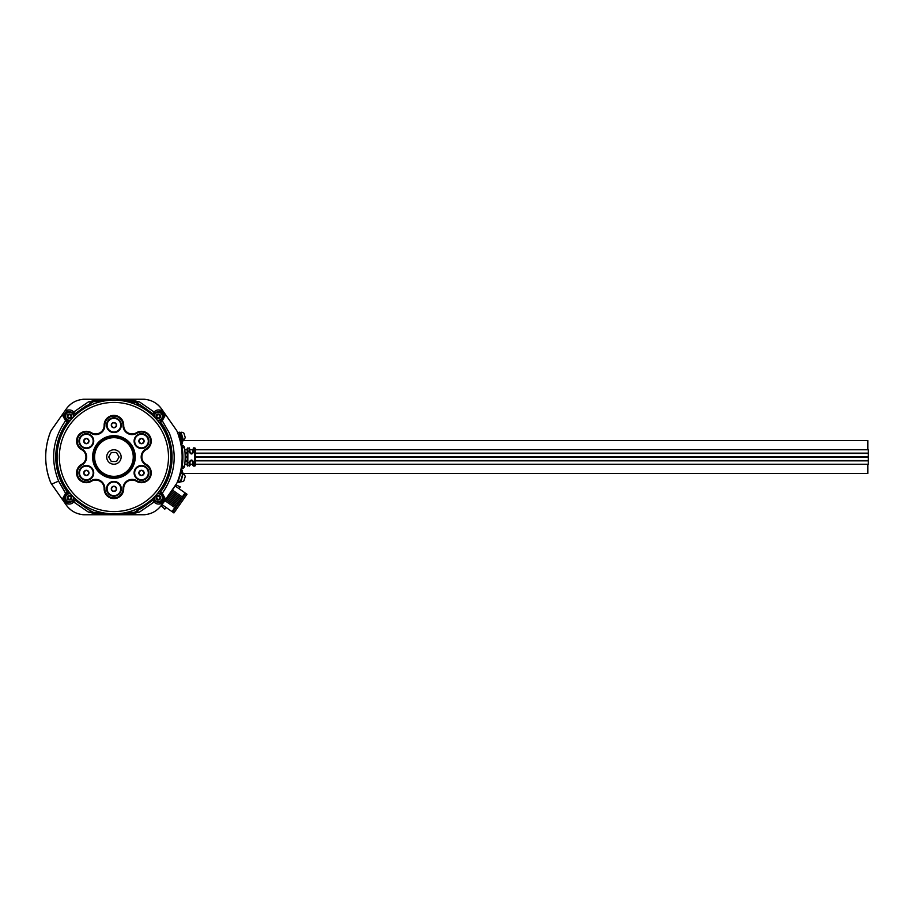 <?xml version="1.0" encoding="UTF-8"?>
<svg xmlns="http://www.w3.org/2000/svg" width="914" height="914" viewBox="0 0 914 914"><rect width="100%" height="100%" fill="white"/><g stroke="black" fill="none" stroke-linecap="round" stroke-linejoin="round"><path stroke-width="1.37" d="M136.266 402.651L130.599 402.651M177.864 433.236L180.309 441.313A68.219 68.219 0 0 0 180.252 441.085A68.219 68.219 0 0 0 177.487 432.242A11.368 11.368 0 0 0 176.208 429.854L161.561 408.935A22.736 22.736 0 0 0 155.471 403.005M135.969 402.651A1.143 1.143 0 0 1 137.089 403.565A2.274 2.274 0 0 0 137.523 404.525A4.89 4.89 0 0 1 138.105 405.473M72.389 402.994A22.736 22.736 0 0 0 66.276 408.935L51.63 429.854A11.368 11.368 0 0 0 50.35 432.242A68.219 68.219 0 0 0 50.35 481.758A11.368 11.368 0 0 0 51.63 484.146L66.276 505.065A22.736 22.736 0 0 0 72.366 510.995M172.278 489.755L172.86 488.933M171.284 491.172L170.621 492.12M169.627 493.537L168.964 494.485M167.97 495.902L167.308 496.85M166.314 498.267L165.651 499.215M171.432 491.275L172.426 489.858M169.775 493.64L170.769 492.223M168.119 496.016L169.113 494.588M166.462 498.381L167.456 496.953M164.657 500.644L165.8 499.318M174.814 507.578L172.003 511.6L173.923 512.937L187.004 494.257L185.828 493.423L172.735 512.114L175.534 508.081L164.908 500.644L165.742 499.455L176.368 506.893L175.511 508.058M176.368 506.893L177.19 505.716L166.588 498.29L165.754 499.467M166.565 498.279L167.399 497.09L178.024 504.528L177.167 505.693M178.024 504.528L178.847 503.351L168.245 495.925L167.411 497.102M168.222 495.914L169.056 494.725L179.681 502.163L180.504 500.986L179.784 500.472L169.901 493.56L169.067 494.737M169.901 493.56L170.712 492.36L181.338 499.798L180.481 500.963M181.338 499.798L182.16 498.621L171.558 491.184L170.724 492.372M171.535 491.172L172.369 489.995L182.994 497.433L185.805 493.411L175.202 485.985L172.38 490.007M175.202 485.985L174.106 487.333M174.06 487.299L172.895 488.956M164.12 501.489L162.955 503.146M163.012 503.18L164.931 500.655M172.003 511.6L162.109 504.677M164.074 501.466L164.828 500.758M182.137 498.598L182.96 497.41M178.824 503.328L179.647 502.14M179.121 488.727L180.035 486.842M180.332 486.991L175.785 484.751M166.028 507.419L164.817 509.155L161.138 505.648M867.832 464.243L867.832 473.486L182.834 473.486M182.811 440.514L867.832 440.514L867.832 449.757M179.921 439.154L178.596 434.801M181.269 446.021L180.961 444.455M180.252 440.102L181.498 439.703L179.133 432.265A1.143 1.131 73 0 1 180.526 432.962L182.869 440.788L181.657 443.656A1.143 0.685 -11.4 0 0 180.949 444.353M180.378 472.367L182.092 472.824L181.326 467.465L182.754 473.909M180.309 441.542L181.452 441.519L181.76 442.833L181.498 439.703A1.143 0.811 166 0 0 182.366 438.651L182.869 440.799A1.143 0.571 167.4 0 1 182.869 440.799A1.143 0.571 167.4 0 1 181.92 441.599M180.572 441.519L181.452 441.519M177.887 480.695L180.401 481.644L178.927 482.318L177.487 481.758C183.68 465.283 183.68 448.785 177.487 432.242M182.354 438.629A1.143 0.811 166 0 1 182.366 438.651C181.657 434.504 180.584 432.379 179.133 432.265L177.83 432.653M182.092 472.824A0.914 0.914 -31.6 0 1 182.777 473.92L180.584 473.338L181.041 472.549M180.401 481.644L180.401 481.644A70.904 70.904 0 0 0 182.777 473.932L180.401 481.644A1.143 1.131 111.3 0 1 178.927 482.318M182.549 470.824L181.84 470.847L181.566 473.658M180.766 443.381L181.76 442.833L182.115 443.804L182.869 440.799M181.68 470.504L181.669 469.545L180.949 469.647M182.172 472.264A0.914 0.765 11.7 0 1 182.891 473.189L182.891 473.189A0.914 0.765 11.7 0 1 182.88 473.224M182.115 470.196L182.651 473.212A0.914 0.914 -31.6 0 1 182.663 473.224L182.651 473.212A0.914 0.914 -31.6 0 0 182.08 472.801L181.418 472.652A1.143 1.131 57.6 0 1 180.538 471.658M181.418 468.882L181.669 469.533M187.221 461.798L185.062 460.633L187.221 460.553M187.221 457.137L185.165 457M181.292 445.632L182.263 445.632A2.274 2.274 0 0 1 184.514 447.586A68.219 68.219 0 0 1 184.514 466.414A2.274 2.274 0 0 1 182.263 468.368L181.315 468.368M187.221 452.202L185.199 453.435M194.442 466.094L194.636 451.31L193.46 451.31L193.357 447.906L194.442 447.906A1.143 1.143 0 0 1 195.573 449.037L195.573 464.963A1.143 1.143 0 0 1 194.442 466.094L192.785 465.523L192.785 461.798C191.86 460.153 190.935 460.153 190.009 461.798L190.009 465.523L187.221 465.523L187.221 448.477L189.438 447.906L189.529 451.31L187.884 451.31L187.793 466.094M189.438 447.906L190.009 452.202C190.935 453.847 191.86 453.847 192.785 452.202L193.357 447.906M189.438 466.094L189.529 461.798C190.843 459.479 192.146 459.479 193.46 461.798L193.357 466.094M195.573 451.31L194.636 451.31L194.442 447.906M187.793 447.906L187.884 451.31L187.221 451.31M195.573 457.137L868.3 457.137L868.3 460.553L195.573 460.553M192.009 460.553L190.786 460.553M195.573 453.447L868.3 453.447L868.3 456.863L195.573 456.863M192.009 453.447L190.786 453.447M187.221 453.447L185.074 453.447M187.221 456.863L185.165 456.863M195.573 449.757L868.3 449.757L868.3 453.161L195.573 453.161M192.785 449.757L190.009 449.757M187.221 449.757L184.777 449.757M192.397 453.161L190.398 453.161M187.221 453.161L185.051 453.161M195.573 460.839L868.3 460.839L868.3 464.243L195.573 464.243M192.397 460.839L190.398 460.839M187.221 460.839L185.051 460.839M192.785 464.243L190.009 464.243M187.221 464.243L184.777 464.243M185.234 437.52L183.908 433.179A4.067 4.067 0 0 0 181.006 432.276L183.337 439.885A4.067 4.067 0 0 0 185.234 437.52L185.108 437.109M181.006 432.276L183.337 439.885M184.811 436.104L184.559 435.293M182.903 474.046L181.018 481.724A4.067 4.067 0 0 0 183.92 480.833L185.245 476.514M182.926 473.989L181.018 481.724M124.578 475.463A21.319 21.319 0 0 1 95.456 467.66A21.319 21.319 0 0 1 103.259 438.537A21.319 21.319 0 0 1 132.381 446.34A21.319 21.319 0 0 1 124.578 475.463M103.83 439.52A20.177 20.177 0 0 0 96.438 467.088A20.177 20.177 0 0 0 124.007 474.48A20.177 20.177 0 0 0 131.399 446.912A20.177 20.177 0 0 0 103.83 439.52M137.797 434.687A7.392 7.392 0 0 0 135.089 444.775A7.392 7.392 0 0 0 145.177 447.483A7.392 7.392 0 0 0 147.885 437.383A7.392 7.392 0 0 0 137.797 434.687M137.797 466.517A7.392 7.392 0 0 0 135.089 476.617A7.392 7.392 0 0 0 145.177 479.313A7.392 7.392 0 0 0 147.885 469.225A7.392 7.392 0 0 0 137.797 466.517M110.217 482.432A7.392 7.392 0 0 0 107.521 492.532A7.392 7.392 0 0 0 117.609 495.239A7.392 7.392 0 0 0 120.317 485.14A7.392 7.392 0 0 0 110.217 482.432M82.648 466.517A7.392 7.392 0 0 0 79.952 476.617A7.392 7.392 0 0 0 90.04 479.313A7.392 7.392 0 0 0 92.748 469.225A7.392 7.392 0 0 0 82.648 466.517M82.648 434.687A7.392 7.392 0 0 0 79.952 444.775A7.392 7.392 0 0 0 90.04 447.483A7.392 7.392 0 0 0 92.748 437.383A7.392 7.392 0 0 0 82.648 434.687M110.217 418.761A7.392 7.392 0 0 0 107.521 428.86A7.392 7.392 0 0 0 117.609 431.568A7.392 7.392 0 0 0 120.317 421.468A7.392 7.392 0 0 0 110.217 418.761M104.824 425.33A9.094 9.094 0 0 1 91.034 433.293A9.094 9.094 0 0 0 78.467 436.538A9.094 9.094 0 0 0 81.94 449.037A9.094 9.094 0 0 1 81.94 464.963A9.094 9.094 0 0 0 78.467 477.462A9.094 9.094 0 0 0 91.034 480.707A9.094 9.094 0 0 1 104.824 488.67A9.094 9.094 0 0 0 118.466 496.713A9.094 9.094 0 0 0 123.013 488.67A9.094 9.094 0 0 1 136.792 480.707A9.094 9.094 0 0 0 150.582 472.835A9.094 9.094 0 0 0 145.886 464.963A9.094 9.094 0 0 1 145.886 449.037A9.094 9.094 0 0 0 149.359 436.538A9.094 9.094 0 0 0 136.792 433.293A9.094 9.094 0 0 1 123.013 425.33A9.094 9.094 0 0 0 113.919 416.064A9.094 9.094 0 0 0 104.824 425.33M104.139 425.17A9.78 9.78 0 0 1 113.919 415.39A9.78 9.78 0 0 1 123.698 425.341A8.409 8.409 0 0 0 136.449 432.71A9.78 9.78 0 0 1 149.953 436.195A9.78 9.78 0 0 1 146.217 449.642A8.409 8.409 0 0 0 146.217 464.358A9.78 9.78 0 0 1 149.953 477.805A9.78 9.78 0 0 1 136.449 481.29A8.409 8.409 0 0 0 123.698 488.659A9.78 9.78 0 0 1 113.919 498.61A9.78 9.78 0 0 1 104.139 488.659A8.409 8.409 0 0 0 91.389 481.29A9.78 9.78 0 0 1 76.57 472.915A9.78 9.78 0 0 1 81.609 464.358A8.409 8.409 0 0 0 81.609 449.642A9.78 9.78 0 0 1 81.54 432.573A9.78 9.78 0 0 1 91.389 432.71A8.409 8.409 0 0 0 104.139 425.341A9.78 9.78 0 0 1 104.139 425.17M123.127 425.17A9.209 9.209 0 0 0 113.919 415.961A9.209 9.209 0 0 0 104.71 425.33A8.98 8.98 0 0 1 91.092 433.19A9.209 9.209 0 0 0 77.142 441.085A9.209 9.209 0 0 0 81.894 449.14A8.98 8.98 0 0 1 81.894 464.86A9.209 9.209 0 0 0 81.814 480.935A9.209 9.209 0 0 0 91.092 480.81A8.98 8.98 0 0 1 104.71 488.67A9.209 9.209 0 0 0 113.919 498.039A9.209 9.209 0 0 0 123.127 488.67A8.98 8.98 0 0 1 136.734 480.81A9.209 9.209 0 0 0 149.462 477.519A9.209 9.209 0 0 0 145.943 464.86A8.98 8.98 0 0 1 145.943 449.14A9.209 9.209 0 0 0 149.462 436.481A9.209 9.209 0 0 0 136.734 433.19A8.98 8.98 0 0 1 123.127 425.33A9.209 9.209 0 0 0 123.127 425.17M59.341 457A54.577 54.577 0 0 0 113.919 511.577A54.577 54.577 0 0 0 168.496 457A54.577 54.577 0 0 0 113.919 402.423A54.577 54.577 0 0 0 59.341 457M170.769 457A56.851 56.851 0 0 1 113.919 513.851A56.851 56.851 0 0 1 57.068 457A56.851 56.851 0 0 1 113.919 400.149A56.851 56.851 0 0 1 170.769 457M141.487 479.736A6.821 6.821 0 0 1 134.666 472.915A6.821 6.821 0 0 1 141.487 466.094A6.821 6.821 0 0 1 148.308 472.915A6.821 6.821 0 0 1 141.487 479.736M138.859 472.915A2.628 2.628 0 0 0 139.214 474.229L139.214 471.601A2.628 2.628 0 0 0 138.859 472.915M139.214 474.229A2.628 2.628 0 0 0 143.761 474.229A2.628 2.628 0 0 0 141.487 470.287A2.628 2.628 0 0 0 139.214 471.601L141.487 470.287L143.761 471.601L143.761 474.229L141.487 475.543L139.214 474.229L141.487 475.543L143.761 474.229L143.761 471.601L141.487 470.287L139.214 471.601L139.214 474.229M113.919 495.662A6.821 6.821 0 0 1 107.098 488.83A6.821 6.821 0 0 1 113.919 482.009A6.821 6.821 0 0 1 120.739 488.83A6.821 6.821 0 0 1 113.919 495.662M111.291 488.83A2.628 2.628 0 0 0 111.645 490.144L111.645 487.528A2.628 2.628 0 0 0 111.291 488.83M111.645 490.144A2.628 2.628 0 0 0 116.192 490.144A2.628 2.628 0 0 0 113.919 486.214A2.628 2.628 0 0 0 111.645 487.528L113.919 486.214L116.192 487.528L116.192 490.144L113.919 491.458L111.645 490.144L113.919 491.458L116.192 490.144L116.192 487.528L113.919 486.214L111.645 487.528L111.645 490.144M86.35 479.736A6.821 6.821 0 0 1 79.529 472.915A6.821 6.821 0 0 1 86.35 466.094A6.821 6.821 0 0 1 93.171 472.915A6.821 6.821 0 0 1 86.35 479.736M83.722 472.915A2.628 2.628 0 0 0 84.077 474.229L84.077 471.601A2.628 2.628 0 0 0 83.722 472.915M84.077 474.229A2.628 2.628 0 0 0 88.624 474.229A2.628 2.628 0 0 0 86.35 470.287A2.628 2.628 0 0 0 84.077 471.601L86.35 470.287L88.624 471.601L88.624 474.229L86.35 475.543L84.077 474.229L86.35 475.543L88.624 474.229L88.624 471.601L86.35 470.287L84.077 471.601L84.077 474.229M86.35 447.906A6.821 6.821 0 0 1 79.529 441.085A6.821 6.821 0 0 1 86.35 434.264A6.821 6.821 0 0 1 93.171 441.085A6.821 6.821 0 0 1 86.35 447.906M83.722 441.085A2.628 2.628 0 0 0 84.077 442.399L84.077 439.771A2.628 2.628 0 0 0 83.722 441.085M84.077 442.399A2.628 2.628 0 0 0 88.624 442.399A2.628 2.628 0 0 0 86.35 438.457A2.628 2.628 0 0 0 84.077 439.771L86.35 438.457L88.624 439.771L88.624 442.399L86.35 443.713L84.077 442.399L86.35 443.713L88.624 442.399L88.624 439.771L86.35 438.457L84.077 439.771L84.077 442.399M113.919 431.991A6.821 6.821 0 0 1 107.098 425.17A6.821 6.821 0 0 1 113.919 418.338A6.821 6.821 0 0 1 120.739 425.17A6.821 6.821 0 0 1 113.919 431.991M111.291 425.17A2.628 2.628 0 0 0 111.645 426.472L111.645 423.856A2.628 2.628 0 0 0 111.291 425.17M111.645 426.472A2.628 2.628 0 0 0 116.192 426.472A2.628 2.628 0 0 0 113.919 422.542A2.628 2.628 0 0 0 111.645 423.856L113.919 422.542L116.192 423.856L116.192 426.472L113.919 427.786L111.645 426.472L113.919 427.786L116.192 426.472L116.192 423.856L113.919 422.542L111.645 423.856L111.645 426.472M141.487 447.906A6.821 6.821 0 0 1 134.666 441.085A6.821 6.821 0 0 1 141.487 434.264A6.821 6.821 0 0 1 148.308 441.085A6.821 6.821 0 0 1 141.487 447.906M138.859 441.085A2.628 2.628 0 0 0 139.214 442.399L139.214 439.771A2.628 2.628 0 0 0 138.859 441.085M139.214 442.399A2.628 2.628 0 0 0 143.761 442.399A2.628 2.628 0 0 0 141.487 438.457A2.628 2.628 0 0 0 139.214 439.771L141.487 438.457L143.761 439.771L143.761 442.399L141.487 443.713L139.214 442.399L141.487 443.713L143.761 442.399L143.761 439.771L141.487 438.457L139.214 439.771L139.214 442.399M67.522 492.326L69.178 492.326A9.323 9.323 0 0 0 69.373 492.326M81.997 505.659A2.845 2.845 0 0 1 83.517 505.042M86.396 506.744A2.845 2.845 0 0 1 86.556 508.527M141.282 508.527A2.845 2.845 0 0 1 141.442 506.744M144.309 505.042A2.845 2.845 0 0 1 145.84 505.659M141.442 407.256A2.845 2.845 0 0 1 141.282 405.473M86.556 405.473A2.845 2.845 0 0 1 86.396 407.256M145.395 399.372A6.889 6.889 0 0 0 144.046 399.247L83.791 399.247A6.889 6.889 0 0 0 82.443 399.372M82.443 514.628A6.889 6.889 0 0 0 83.791 514.753L144.046 514.753A6.889 6.889 0 0 0 145.395 514.628M67.522 421.674L69.178 421.674A9.323 9.323 0 0 1 69.373 421.674M138.105 403.485L138.105 405.553M145.84 408.341A2.845 2.845 0 0 1 144.309 408.958M83.517 408.958A2.845 2.845 0 0 1 81.997 408.341M63.5 483.266A5.69 5.69 0 0 0 66.139 487.802M57.262 452.316A5.69 5.69 0 0 0 55.857 453.687M55.857 460.313A5.69 5.69 0 0 0 57.262 461.684M57.136 459.833A4.376 4.376 0 0 1 57.136 454.167M66.139 426.198A5.69 5.69 0 0 0 63.5 430.734M154.055 413.836A58.942 58.942 0 0 1 154.397 414.156A4.49 4.49 0 0 0 153.86 416.556M157.688 420.726A4.49 4.49 0 0 0 160.121 420.406A58.942 58.942 0 0 1 160.418 420.783M67.419 420.783A58.942 58.942 0 0 1 67.716 420.406A4.49 4.49 0 0 0 70.138 420.726M139.545 401.966L131.273 401.52L131.616 400.081L139.545 401.966L154.215 412.088C155.494 410.295 157.562 409.632 160.407 410.1L159.47 411.883L155.014 413.185A4.547 4.547 0 0 1 159.47 411.883L160.178 412.123L161.378 410.729L164.566 415.139L164.886 416.064L162.269 420.726L169.239 432.882C177.647 454.349 175.328 474.48 162.269 493.274L164.886 497.936L161.367 503.283L160.601 503.843L159.47 502.117A4.547 4.547 0 0 1 155.014 500.815L160.167 501.877L161.367 503.283M161.561 408.935C156.945 402.686 150.73 399.452 142.938 399.247M84.899 399.247C77.13 399.441 70.915 402.674 66.276 408.935M50.35 432.242C44.158 448.717 44.158 465.215 50.35 481.758M88.292 512.034L96.564 512.48L96.221 513.919L88.292 512.034L73.623 501.912C72.332 503.705 70.275 504.368 67.43 503.9L68.367 502.117L72.823 500.815A4.547 4.547 0 0 1 68.367 502.117L67.659 501.877A4.547 4.547 0 0 1 64.963 498.153L63.272 498.861L62.952 497.936L65.568 493.274L58.599 481.118C50.19 459.719 52.509 439.6 65.568 420.726L62.952 416.064L67.43 410.1C70.264 409.621 72.332 410.283 73.623 412.088L88.292 401.966L96.221 400.081L96.564 401.52L88.292 401.966M131.616 400.081L96.221 400.081M160.601 410.158L161.378 410.729M69.487 411.7L68.367 411.883A4.547 4.547 0 0 1 72.823 413.185L69.487 411.7M62.952 416.064L64.951 416.613L66.688 419.88A4.547 4.547 0 0 1 64.951 416.613L64.963 415.836L63.272 415.139M64.963 415.836A4.547 4.547 0 0 1 67.67 412.123L66.471 410.717M67.225 410.158L68.367 411.883L67.67 412.123M160.178 412.123A4.547 4.547 0 0 1 162.875 415.847L164.566 415.139M164.886 416.064L162.886 416.613A4.547 4.547 0 0 1 161.138 419.88L162.875 415.847M164.886 497.936L162.886 497.387L161.138 494.12A4.547 4.547 0 0 1 162.886 497.387L162.875 498.164L164.566 498.861M162.875 498.164A4.547 4.547 0 0 1 160.167 501.877M67.659 501.877L66.459 503.271L63.272 498.861M62.952 497.936L64.951 497.387A4.547 4.547 0 0 1 66.688 494.12L64.963 498.153M134.05 512.617L152.741 500.301A1.143 1.131 125.7 0 1 154.42 500.495A1.143 1.051 -37.8 0 1 154.215 501.912L139.545 512.034L131.616 513.919L131.273 512.48L139.545 512.034M73.954 500.084A1.143 1.131 54.3 0 0 73.68 500.221A1.143 1.143 0 0 1 75.097 500.301L87.333 508.984L75.097 500.301L73.623 501.912A1.143 1.051 -142.2 0 1 73.417 500.495A1.143 1.131 54.3 0 1 73.68 500.221L72.823 500.815M73.783 500.164A58.942 58.942 0 0 1 73.44 499.844A4.49 4.49 0 0 0 73.965 497.445M153.883 413.916A1.143 1.131 -125.7 0 0 154.158 413.779A1.143 1.143 0 0 1 152.741 413.699L140.493 405.016L152.741 413.699L154.215 412.088A1.143 1.051 37.8 0 1 154.42 413.505A1.143 1.131 -125.7 0 1 154.158 413.779L155.014 413.185M93.776 401.383L75.097 413.699A1.143 1.131 -54.3 0 1 73.417 413.505A1.143 1.051 142.2 0 1 73.623 412.088L75.097 413.699L87.15 405.119M96.564 512.48L101.534 512.48M126.292 512.48L131.273 512.48M96.221 513.919L131.616 513.919M160.418 493.217A58.942 58.942 0 0 1 160.121 493.594A4.49 4.49 0 0 0 157.688 493.274M153.86 497.445A4.49 4.49 0 0 0 154.397 499.844A58.942 58.942 0 0 1 154.055 500.164M160.601 503.843L160.407 503.9C157.574 504.379 155.506 503.717 154.215 501.912L152.741 500.301A1.143 1.143 0 0 1 154.158 500.221L155.014 500.815M161.138 494.12L160.533 493.366A1.143 1.131 -40 0 0 160.818 493.617A1.143 1.074 123.9 0 0 162.269 493.274L160.498 491.961C175.819 472.138 175.831 441.896 160.498 422.039A1.143 1.131 40 0 1 160.818 420.383A1.143 1.074 -123.9 0 1 162.269 420.726L160.498 422.039C164.954 428.529 167.776 433.922 168.964 438.252C171.558 445.929 172.529 453.812 171.866 461.89C171.741 467.637 168.222 478.605 167.57 479.439C168.267 477.908 164.737 486.671 160.498 491.961L160.498 491.961A1.143 1.143 0 0 0 160.533 493.366A1.143 1.131 -40 0 1 160.361 493.114M70.138 493.274A4.49 4.49 0 0 0 67.716 493.594A58.942 58.942 0 0 1 67.419 493.217M67.465 420.886A1.143 1.131 140 0 0 67.305 420.634A1.143 1.143 0 0 1 67.339 422.039C52.064 441.919 51.938 471.967 67.339 491.961A1.143 1.131 -140 0 1 67.019 493.617A1.143 1.074 56.1 0 1 65.568 493.274L67.339 491.961L60.587 480.227L56.577 466.643C54.931 456.589 55.823 446.763 59.25 437.166C59.536 436.184 62.403 428.517 67.339 422.039L65.568 420.726A1.143 1.074 -56.1 0 1 67.019 420.383A1.143 1.131 140 0 1 67.305 420.634L66.688 419.88M73.965 416.556A4.49 4.49 0 0 0 73.44 414.156A58.942 58.942 0 0 1 73.783 413.836M66.276 505.065C70.892 511.314 77.107 514.548 84.899 514.753M142.938 514.753C150.707 514.559 156.922 511.326 161.561 505.065L176.208 484.146A11.368 11.368 0 0 0 177.487 481.758M67.225 503.843L66.459 503.271M140.687 405.119L134.05 401.383M131.273 401.52L126.292 401.52M101.534 401.52L96.564 401.52M87.15 508.881L93.776 512.617M75.097 413.699A1.143 1.143 0 0 1 73.68 413.779L72.823 413.185M67.339 491.961A1.143 1.143 0 0 1 67.305 493.366L66.688 494.12M160.498 422.039A1.143 1.143 0 0 1 160.533 420.634L161.138 419.88M89.755 510.538L93.799 512.605M138.083 403.462L134.038 401.395M93.799 401.395L89.755 403.462M152.741 500.301L140.687 508.881M134.038 512.605L138.083 510.538M73.371 417.15A3.976 3.976 0 0 0 67.967 412.614A3.976 3.976 0 0 0 65.808 417.812A3.976 3.976 0 0 0 70.686 420.086M71.589 415.424A2.274 2.274 0 0 0 68.619 414.191A2.274 2.274 0 0 0 67.385 417.161A2.274 2.274 0 0 0 70.355 418.395A2.274 2.274 0 0 0 71.589 415.424M70.972 416.487A1.314 1.314 0 0 1 71.281 415.79L71.121 415.379A1.314 1.314 0 0 1 69.955 414.488L69.51 414.43A1.314 1.314 0 0 1 68.162 414.99L67.887 415.333A1.314 1.314 0 0 1 67.693 416.795L67.865 417.207A1.314 1.314 0 0 1 69.03 418.098L69.464 418.155A1.314 1.314 0 0 1 70.824 417.595L71.098 417.241A1.314 1.314 0 0 1 70.972 416.487M154.455 496.85A3.976 3.976 0 0 0 158.693 501.672A3.976 3.976 0 0 0 162.315 497.365A3.976 3.976 0 0 0 157.151 493.914M158.545 499.981A2.274 2.274 0 0 0 160.613 497.513A2.274 2.274 0 0 0 158.145 495.445A2.274 2.274 0 0 0 156.077 497.913A2.274 2.274 0 0 0 158.545 499.981M157.711 499.067A1.314 1.314 0 0 1 158.282 499.57L158.728 499.535A1.314 1.314 0 0 1 159.927 498.69L160.121 498.29A1.314 1.314 0 0 1 159.984 496.828L159.733 496.462A1.314 1.314 0 0 1 158.408 495.845L157.962 495.891A1.314 1.314 0 0 1 156.762 496.725L156.568 497.125A1.314 1.314 0 0 1 156.705 498.587L156.957 498.953A1.314 1.314 0 0 1 157.711 499.067M70.686 493.914A3.976 3.976 0 0 0 65.808 499.227A3.976 3.976 0 0 0 70.686 501.512A3.976 3.976 0 0 0 73.371 496.85M71.589 496.839A2.274 2.274 0 0 0 68.619 495.605A2.274 2.274 0 0 0 67.385 498.576A2.274 2.274 0 0 0 70.355 499.809A2.274 2.274 0 0 0 71.589 496.839M70.972 497.902A1.314 1.314 0 0 1 71.281 497.205L71.121 496.793A1.314 1.314 0 0 1 69.955 495.902L69.51 495.845A1.314 1.314 0 0 1 68.162 496.405L67.887 496.759A1.314 1.314 0 0 1 67.693 498.21L67.865 498.621A1.314 1.314 0 0 1 69.03 499.512L69.464 499.57A1.314 1.314 0 0 1 70.824 499.01L71.098 498.667A1.314 1.314 0 0 1 70.972 497.902M157.151 420.086A3.976 3.976 0 0 0 162.315 415.939A3.976 3.976 0 0 0 157.996 412.328A3.976 3.976 0 0 0 154.455 417.15M158.545 418.555A2.274 2.274 0 0 0 160.613 416.087A2.274 2.274 0 0 0 158.145 414.019A2.274 2.274 0 0 0 156.077 416.487A2.274 2.274 0 0 0 158.545 418.555M157.711 417.641A1.314 1.314 0 0 1 158.282 418.155L158.728 418.109A1.314 1.314 0 0 1 159.927 417.275L160.121 416.875A1.314 1.314 0 0 1 159.984 415.413L159.733 415.047A1.314 1.314 0 0 1 158.408 414.43L157.962 414.465A1.314 1.314 0 0 1 156.762 415.31L156.568 415.71A1.314 1.314 0 0 1 156.705 417.172L156.957 417.538A1.314 1.314 0 0 1 157.711 417.641M83.768 505.191A2.673 2.673 0 0 0 82.146 505.762M86.396 508.435A2.673 2.673 0 0 0 86.145 506.596M82.146 408.238A2.673 2.673 0 0 0 83.768 408.809M86.145 407.404A2.673 2.673 0 0 0 86.396 405.565M141.43 405.565A2.673 2.673 0 0 0 141.693 407.404M144.069 408.809A2.673 2.673 0 0 0 145.692 408.238M141.693 506.596A2.673 2.673 0 0 0 141.43 508.435M145.692 505.762A2.673 2.673 0 0 0 144.069 505.191M94.588 457A19.331 19.331 0 0 0 113.919 476.331A19.331 19.331 0 0 0 133.25 457A19.331 19.331 0 0 0 113.919 437.669A19.331 19.331 0 0 0 94.588 457M106.698 457A7.221 7.221 0 0 0 113.919 464.221A7.221 7.221 0 0 0 121.139 457A7.221 7.221 0 0 0 113.919 449.779A7.221 7.221 0 0 0 106.698 457M116.524 461.513L119.128 457L116.524 452.487L111.314 452.487L108.709 457L111.314 461.513L116.524 461.513M185.085 492.909L182.274 496.93M181.44 498.107L180.618 499.295M179.784 500.472L178.961 501.66M178.127 502.849L177.305 504.025M176.471 505.214L175.648 506.39M177.864 481.895L178.276 480.844A68.63 68.63 0 0 0 180.584 473.338M184.514 447.586A2.274 2.274 0 0 0 182.263 445.632L182.263 447.906L184.514 447.586A68.219 68.219 0 0 1 184.514 466.414A2.274 2.274 0 0 1 182.263 468.368L182.263 466.094A65.945 65.945 0 0 0 182.263 447.906L181.532 447.906M181.532 466.094L184.514 466.414M192.785 462.69L195.573 462.69M192.785 451.31L193.46 452.202C192.146 454.521 190.843 454.521 189.529 452.202L190.009 451.31M187.221 462.69L190.009 462.69M193.46 461.798L192.785 461.798M192.785 452.202L193.46 452.202M104.139 425.341L104.71 425.33M123.127 488.67L123.698 488.659M104.139 488.659L104.71 488.67M123.127 425.33L123.698 425.341M58.599 481.118L51.63 484.146M182.115 443.804L181.269 445.872M182.777 473.932L182.663 473.235M185.256 476.48A4.067 4.067 0 0 0 183.348 474.115"/></g></svg>
